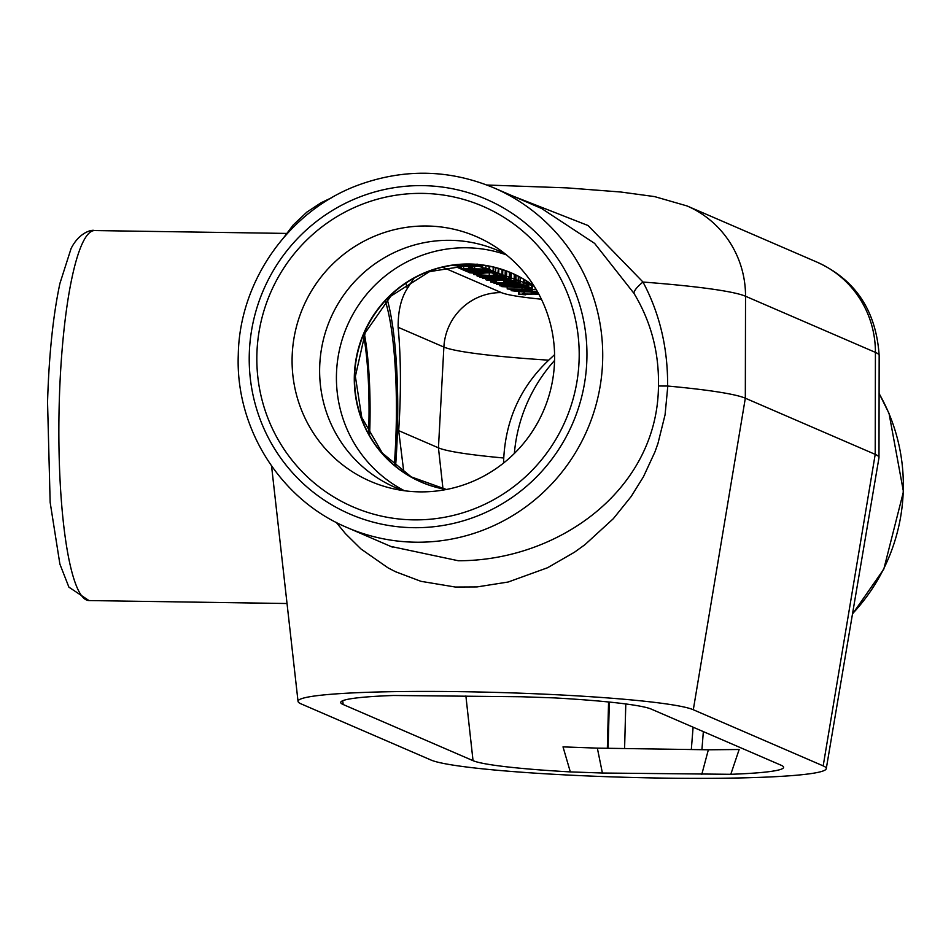 <?xml version="1.0" encoding="UTF-8"?>
<svg xmlns="http://www.w3.org/2000/svg" width="951" height="951" viewBox="0 0 951 951"><rect width="100%" height="100%" fill="white"/><g stroke="black" fill="none" stroke-linecap="round" stroke-linejoin="round"><path stroke-width="1.43" d="M472.992 264.533L463.101 264.592M459.975 264.806L477.521 264.188M457.835 267.611L460.962 268.967L488.969 269.383L485.854 268.027L482.537 267.98L484.998 269.05L474.597 268.895L472.302 267.897L468.986 267.849L471.28 268.836L463.613 268.729L457.835 267.611L457.871 266.268M461.187 266.458L461.152 267.659M463.672 266.565L463.613 268.729M469.021 266.696L468.986 267.849M472.338 266.732L472.302 267.897M474.656 266.732L474.597 268.895M482.609 265.329L482.537 267.98M485.913 265.804L485.854 268.027M489.064 266.351L488.969 269.383M495.697 267.825L495.566 272.236L493.64 271.404L465.621 270.976L467.559 271.82L495.566 272.236M468.522 269.822L468.486 271.023M469.164 269.858L469.116 271.297M493.747 267.35L493.64 271.404M490.193 275.766L505.789 276.658L480.303 277.323L509.998 278.465L501.034 277.87L499.132 277.038L506.514 276.967L505.1 276.349L492.689 275.647L501.878 274.958L489.23 275.421L473.871 274.542L486.769 275.54L477.759 276.218L490.193 275.766M502.794 269.882L502.639 275.291M505.254 270.726L505.1 276.349M477.022 274.994L476.998 275.897M473.907 273.389L473.871 274.542M489.313 272.628L489.23 275.421M502.033 269.644L501.878 274.958M506.669 271.237L506.514 276.967M496.137 277.074L497.682 277.74L483.726 277.216L496.137 277.074M479.506 276.159L479.482 276.967M501.058 277.026L501.034 277.87M509.486 272.331L509.32 278.179M510.164 272.604L509.998 278.465M490.764 280.165L490.871 282.102L496.434 282.911L518.01 283.232L519.935 282.542L515.87 281.781L503.638 281.603L505.445 282.388L516.916 282.649M491.679 280.176L490.871 282.102M496.172 280.248L496.137 281.496L491.643 281.437M496.232 280.248L496.137 281.496M514.99 282.067L514.966 282.982L506.931 283.053L494.175 282.185L496.196 281.52M516.738 282.506L514.966 282.982M503.673 280.367L503.638 281.603M516.048 275.219L515.87 281.781M520.363 277.419L520.221 282.768L520.078 277.264M523.644 293.93L523.632 294.572L522.277 294.002L538.801 294.109M525.713 293.942L525.689 294.81L523.632 294.572M525.748 293.954L525.689 294.81M519.317 291.648L518.723 294.18L525.725 294.834M524.821 291.826L531.276 292.04L531.181 294.132L518.723 294.18M531.514 292.135L531.181 294.132M532.631 292.468L532.596 293.871L531.454 294.132M538.646 293.823L532.596 293.871M522.503 291.208L530.896 291.85L522.503 291.208M522.158 290.233L522.135 291.03L511.174 290.673L524.809 292.183M528.637 289.544L528.601 290.875L529.493 291.268L522.135 291.03M531.181 289.579L531.145 290.923L528.601 290.875M532.203 289.591L532.156 291.351L531.145 290.923M537.374 291.529L532.156 291.351M533.511 291.577L537.47 291.707M537.684 292.076L533.499 291.933M534.819 292.159L537.779 292.254M531.276 292.04L534.807 292.504M511.21 289.461L511.174 290.673M523.216 289.461L524.893 290.186L512.28 289.294L523.216 289.461M525.63 287.868L525.594 289.235L507.204 288.949L524.488 290.4L528.447 290.459L526.236 289.508L535.865 289.651L525.594 289.235M535.258 287.927L535.211 289.377M535.877 288.961L535.865 289.651M528.471 289.544L528.447 290.459M507.252 287.166L507.204 288.949M522.016 287.725L521.98 288.926M525.023 287.844L525 288.973M518.473 286.726L520.019 287.404L506.063 286.869L518.473 286.726M501.819 286.631L532.334 288.129L521.469 286.703L528.15 286.322L501.819 286.631L501.843 285.871M528.269 282.102L528.15 286.322M528.97 282.566L528.851 286.62M523.407 286.679L523.383 287.523M531.764 284.48L531.668 287.832M532.429 284.955L532.334 288.129M523.478 279.154L523.335 284.242L494.068 283.279L519.21 284.337L496.719 284.42L521.612 285.49L500.083 285.871L526.818 285.74L501.855 284.646L523.335 284.242M524.215 279.594L524.084 284.563M526.212 280.795L526.081 285.419M526.949 281.258L526.818 285.74M499.418 284.777L499.394 285.585M496.743 283.624L496.719 284.42M511.293 273.08L511.139 278.964L482.454 278.263L500.178 279.416L486.746 280.105L514.753 280.521L490.003 279.903L505.124 279.582L487.007 278.607L511.139 278.964M505.147 278.869L505.124 279.582M514.301 274.399L514.134 280.26M514.919 274.684L514.753 280.521M485.866 278.762L485.83 279.713M482.478 277.407L482.454 278.263M510.639 272.794L510.473 278.679M493.07 272.806L493.094 273.817L497.765 273.888L498.312 273.21L494.461 272.604L477.842 273.282L472.219 272.628M469.556 271.843L469.223 272.747L478.912 273.591L489.349 272.628L495.293 273.317M495.138 273.187L493.046 273.793M474.014 271.653L469.223 272.747M472.409 272.485L474.05 272.212M497.765 273.888L498.443 268.562M493.224 267.231L493.117 271.178L489.634 269.668L486.318 269.62L489.087 270.809L461.687 269.276L464.98 270.702L468.296 270.75L465.752 269.656L493.117 271.178M468.332 269.811L468.296 270.75M489.717 266.482L489.634 269.668M452.498 265.519L469.271 266.708L481.527 265.947L473.111 265.174L478.424 266.018M459.702 264.83L459.666 266.09L455.684 265.281M478.294 265.9L459.666 266.09M481.788 265.234L481.765 266.149L481.539 265.198M602.399 773.02L597.347 748.128L563.016 746.88L570.327 771.903L602.399 773.02L730.796 774.304A156.558 11.281 1.6 0 0 783.588 767.445A156.558 11.281 1.6 0 0 781.163 765.258L651.28 709.113A156.558 11.281 1.6 0 0 553.993 697.879L521.921 696.762L393.536 695.478A156.558 11.281 1.6 0 0 340.731 702.563A156.558 11.281 1.6 0 0 343.156 704.513L342.729 700.721M730.796 774.304L739.153 749.507L708.352 749.792L701.755 774.506M597.347 748.128L708.352 749.792M570.327 771.903A156.558 11.281 1.6 0 1 473.039 760.669L343.156 704.513M503.507 463.089L503.757 458.002A200.566 14.455 1.6 0 1 438.447 447.838L398.683 430.648L403.842 472.278M608.581 701.981L607.344 748.282M701.921 749.697L703.348 731.616M541.63 208.495L594.625 243.397L633.972 293.36C650.971 321.533 659.138 352.417 658.461 385.999C657.664 490.015 558.082 560.924 458.323 560.745L390.754 546.409M256.889 354.224A163.727 160.707 113.4 0 1 422.565 193.386A163.727 160.707 113.4 0 1 579.135 359.038A163.727 160.707 113.4 0 1 413.447 519.864A163.727 160.707 113.4 0 1 256.889 354.224M336.262 522.42L345.391 533.582L360.976 548.977L387.996 567.83L395.509 571.717L420.936 581.323L455.315 587.04L476.974 586.933L508.155 582.024L547.574 567.735L574.511 552.198L585.02 544.614L613.324 518.687L631.143 496.541L643.458 476.748L654.954 451.903L657.973 443.404L665.07 414.779L667.804 386.047A243.254 17.534 1.6 0 1 745.322 398.207L875.205 454.364A243.254 17.534 1.6 0 1 878.986 457.55A243.254 17.534 1.6 0 1 878.974 457.752L826.264 768.67A199.258 14.36 -178.4 0 0 823.186 765.888L693.303 709.743A199.258 14.36 -178.4 0 0 478.864 691.995A199.258 14.36 -178.4 0 0 298.043 701.398A199.258 14.36 -178.4 0 0 301.134 703.895L431.017 760.039A199.258 14.36 -178.4 0 0 643.447 777.74A199.258 14.36 -178.4 0 0 826.264 768.67M667.804 386.047L667.614 386.035C667.911 348.125 659.697 313.461 642.995 282.043L588.087 225.542L512.268 195.811M658.461 385.999L667.614 386.035M633.972 293.36A28.471 7.251 150 0 1 642.995 282.043A240.579 17.344 1.6 0 1 745.536 296.248L875.419 352.393A240.579 17.344 1.6 0 1 879.164 355.543L878.986 457.55M413.269 279.309L407.325 288.474C401.072 298.162 398.017 311.096 398.148 327.299C400.989 358.468 401.167 392.918 398.683 430.648M503.757 458.002C505.968 419.034 520.946 386.427 548.703 360.179L554.588 354.652M292.135 356.982A133.33 130.869 113.4 0 1 362.462 242.006A133.33 130.869 113.4 0 1 495.031 246.594A133.33 130.869 113.4 0 1 554.552 360.893A133.33 130.869 113.4 0 1 390.623 488.125A133.33 130.869 113.4 0 1 292.135 356.982M403.093 490.55A129.122 126.733 113.4 0 1 319.679 367.157A129.122 126.733 113.4 0 1 505.35 254.012M541.404 299.208A141.01 10.164 1.6 0 1 501.427 292.623L443.19 267.457M506.954 282.411L506.931 283.053M518.354 276.361L518.2 282.126M524.037 292.171L523.989 293.633M537.47 292.242L537.422 293.8M477.877 271.701L477.842 273.282M481.586 271.76L481.539 273.068M482.014 271.772L481.991 272.652M468.617 264.949L468.581 266.399M476.606 265.543L476.582 266.328M364.495 334.443A113.799 20.149 -89.1 0 1 369.832 428.045A113.799 20.149 -89.1 0 1 369.606 434.845M394.285 464.991A133.889 23.716 90.9 0 0 396.115 429.911A133.889 23.716 90.9 0 0 385.488 301.633M368.631 433.062A113.894 20.173 90.9 0 0 363.781 336.178M395.58 466.085A139.702 24.738 90.9 0 0 397.435 430.351A139.702 24.738 90.9 0 0 387.295 299.696M506.443 254.892A128.765 126.388 -66.6 0 0 336.464 374.266A128.765 126.388 -66.6 0 0 404.484 490.752M446.209 489.527A113.894 111.79 113.4 0 1 363.805 333.195A113.894 111.79 113.4 0 1 534.129 286.12M446.388 489.492L411.224 476.879L382.338 453.092L361.76 417.441L355.365 376.394L365.208 332.791L390.802 296.165L429.519 271.629L474.335 264.592L534.236 286.275A113.799 111.695 -66.6 0 0 418.143 276.016A113.799 111.695 -66.6 0 0 354.628 375.966A113.799 111.695 -66.6 0 0 446.328 489.503M473.039 760.669L465.883 695.93M442.988 488.838L438.447 447.838L443.879 347.067A56.929 55.883 113.4 0 1 501.427 292.623M624.593 748.544L625.794 703.954M609.341 702.052L608.093 748.294M693.101 727.194L691.318 749.531M879.093 393.571A185.017 181.605 113.4 0 1 852.536 613.692M415.421 542.201A185.017 181.605 -66.6 0 0 598.274 395.842A185.017 181.605 -66.6 0 0 493.997 187.906C449.835 169.516 405.055 168.41 359.668 184.589C289.924 209.446 239.402 280.355 238.273 354.83C235.301 428.128 280.355 499.703 347.163 527.567A185.017 181.605 -66.6 0 0 415.421 542.201M249.281 354.141A171.537 168.375 113.4 0 1 422.862 185.635A171.537 168.375 113.4 0 1 586.886 359.181A171.537 168.375 113.4 0 1 413.305 527.686A171.537 168.375 113.4 0 1 249.281 354.141M94.506 230.558C91.641 229.274 78.921 232.722 71.075 248.556L59.913 283.446C53.078 315.542 48.965 355.127 47.55 402.214L50.153 502.366L59.889 564.098L68.9 587.147L88.99 600.568A185.017 32.762 -89.1 0 1 86.6 600.033A185.017 32.762 -89.1 0 1 59.283 401.524A185.017 32.762 -89.1 0 1 94.506 230.558L286.572 233.423M823.186 765.888L875.205 454.364L875.419 352.393A99.629 97.787 113.4 0 0 816.873 262.084C855.401 279.535 876.156 310.692 879.164 355.543M693.303 709.743L745.322 398.207L745.536 296.248A99.629 97.787 113.4 0 0 686.991 205.927L654.621 196.607L620.741 192.007L567.034 187.882L486.912 185.017M514.36 453.472A156.558 153.67 113.4 0 1 554.564 360.465M407.325 288.474A156.558 27.722 90.9 0 0 406.029 283.814M398.148 327.299L443.879 347.067A197.915 14.265 -178.4 0 0 548.703 360.179M490.633 280.165L490.585 281.865M518.545 291.624L518.485 293.99M468.891 271.831L468.879 272.462M498.811 268.669L498.681 273.496M879.093 393.381L889.042 413.435L903.45 491.679L883.8 569.15L852.465 614.096M347.163 527.567L392.062 546.98M493.997 187.906L542.795 209.006M88.99 600.568L287.036 603.516M392.347 547.11L390.706 546.397M541.701 208.531L543.092 209.125M298.043 701.398L271.558 465.99M816.873 262.084L686.991 205.927M332.065 197.523L321.093 202.741L306.959 212.037L293.193 225.03L284.147 237.013"/></g></svg>
